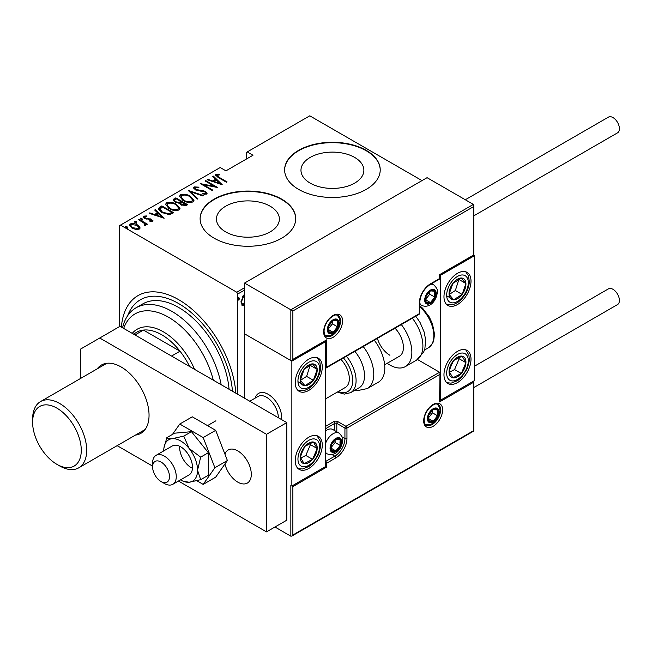 <?xml version="1.0" encoding="UTF-8"?>
<svg xmlns="http://www.w3.org/2000/svg" width="652" height="652" viewBox="0 0 652 652"><rect width="100%" height="100%" fill="white"/><g stroke="black" fill="none" stroke-linecap="round" stroke-linejoin="round"><path stroke-width="0.98" d="M225.673 231.892A31.451 18.158 0 0 0 259.952 235.828A31.451 18.158 0 0 0 279.374 219.056A31.451 18.158 0 0 0 270.156 206.211A31.451 18.158 0 0 0 235.877 202.275A31.451 18.158 0 0 0 216.464 219.056A31.451 18.158 0 0 0 225.673 231.892M310.181 183.106A31.451 18.158 0 0 0 344.46 187.042A31.451 18.158 0 0 0 363.873 170.27A31.451 18.158 0 0 0 354.664 157.425A31.451 18.158 0 0 0 320.385 153.489A31.451 18.158 0 0 0 300.971 170.27A31.451 18.158 0 0 0 310.181 183.106M298.624 189.39A47.8 27.596 0 0 0 350.719 195.372A47.8 27.596 0 0 0 380.222 169.879A47.8 27.596 0 0 0 366.22 150.359A47.8 27.596 0 0 0 314.125 144.377A47.8 27.596 0 0 0 284.622 169.879A47.8 27.596 0 0 0 298.624 189.39M380.222 170.074A47.8 27.596 0 0 0 366.22 150.751A47.8 27.596 0 0 0 314.288 144.728A47.8 27.596 0 0 0 284.622 170.074M214.117 238.176A47.8 27.596 0 0 0 266.212 244.166A47.8 27.596 0 0 0 295.723 218.665A47.8 27.596 0 0 0 281.721 199.145A47.8 27.596 0 0 0 229.626 193.163A47.8 27.596 0 0 0 200.115 218.665A47.8 27.596 0 0 0 214.117 238.176M295.723 218.86A47.8 27.596 0 0 0 281.721 199.536A47.8 27.596 0 0 0 229.781 193.522A47.8 27.596 0 0 0 200.115 218.86M232.471 391.241A76.488 44.157 -120 0 0 178.624 303.555A76.488 44.157 -120 0 0 140.384 299.765A76.488 44.157 -120 0 0 127.637 315.747M119.471 326.628L119.471 225.69L120.481 225.103L236.766 292.235L244.541 287.752M244.541 304.704L242.283 305.527L240.963 301.803L243.693 295.087L244.541 294.818M244.541 290.091L237.776 293.995L237.776 394.305M238.445 299.765L238.991 300.075L238.387 299.292L238.991 297.801L239.594 298.592L238.673 300.099M421.999 180.612L309.773 115.82L246.228 152.511L246.228 159.145M139.83 227.124L140.05 227.939L139.251 229.113L135.82 229.447L132.022 228.086L129.487 225.119L130.302 223.946C132.943 223.22 135.339 223.546 137.482 224.94L139.83 227.124L139.984 228.306M138.794 219.211L147.442 224.207L146.839 224.557L145.567 223.823L145.616 225.437L144.72 225.608L144.149 224.883L144.907 224.353L144.662 225.543L143.937 223.025L138.191 219.561L138.794 219.211L138.794 219.911M145.999 224.818L145.616 225.437M144.899 216.741L145.347 218.094L151.696 219.308L152.609 221.395L150.009 221.484L149.691 220.808L151.777 220.457L151.777 221.24L151.134 219.683L144.785 218.469L143.367 216.823L143.823 216.138L146.488 215.951L146.871 216.651L144.899 216.741L144.605 217.955M153.016 220.8L152.609 221.395M159.675 207.165L161.851 205.902L173.685 212.731L169.61 214.598L161.859 212.56L158.33 208.779L159.675 207.165L159.675 207.939L161.851 206.684L161.851 205.902M175.804 197.849L187.637 204.679L186.309 205.445L181.215 204.997L179.479 203.098L175.07 202.153L173.188 199.968L175.804 197.849L176.342 198.941M188.55 190.49L203.416 195.567L202.748 195.95L190.751 191.851L197.858 198.778L197.189 199.162L188.55 190.726M205.078 180.946L205.69 180.596L217.515 187.426L203.489 184.76L212.813 190.139L212.21 190.49L200.376 183.66L214.386 186.317L205.078 180.946M217.14 175.038L219.202 177.368L227.075 181.908L226.464 182.258L218.477 177.646L215.47 175.021L215.975 174.312L219.031 174.117L219.577 174.858L216.888 175.421L217.401 177.002M120.481 225.103L220.197 167.531L225.951 170.848L252.984 155.241L247.238 151.924M222.218 184.712L207.206 179.724L207.866 179.341L212.625 180.971L215.584 179.259L212.764 176.513L213.424 176.13L222.218 184.712M195.372 187.605L196.016 189.545L203.318 190.71L205.502 191.525L207.083 193.326L206.586 194.084L202.772 193.978L202.617 193.228L205.453 193.342L204.948 191.908L195.388 189.887L193.603 187.743L194.174 186.896L198.868 187.165L198.876 187.857L195.372 187.605L194.94 189.056M205.453 193.342L205.453 194.125L205.453 193.342M190.319 196.244L193.962 200.417L192.992 201.941C189.316 202.894 186.016 202.405 183.09 200.474L179.479 196.293L180.498 194.793C184.141 193.856 187.417 194.345 190.319 196.244L190.319 196.969M176.358 204.296L180.009 208.469L179.039 209.993C175.364 210.955 172.063 210.466 169.137 208.534L165.526 204.345L166.545 202.845C170.188 201.916 173.465 202.397 176.358 204.296L176.358 205.021M164.125 218.249L149.112 213.261L149.773 212.878L154.54 214.508L157.491 212.805L154.671 210.05L155.331 209.667L164.125 218.249M141.908 218.379L142.291 219.3L140.693 219.08L140.319 218.167L141.908 218.379L142.291 220.083M136.292 221.623L136.675 222.544L135.086 222.324L134.703 221.403L136.292 221.623L136.675 223.326M127.197 226.88L127.572 227.792L125.983 227.581L125.6 226.66L127.197 226.88L127.572 228.575M237.776 293.995L236.766 292.235M215.576 175.437L215.975 174.312M215.975 175.086L219.031 174.899M219.031 174.842L219.031 174.117M207.866 179.944L207.866 179.341M212.625 181.574L212.625 180.971M212.821 181.639L215.584 180.042L215.584 179.259M213.261 177.002L213.424 176.13M213.424 176.912L221.207 184.508M214.149 181.492L219.863 183.44L216.488 180.139L214.149 181.492L214.149 182.095M219.863 184.043L219.863 183.44M205.69 181.297L205.69 180.596M214.386 186.399L215.722 187.173M203.489 185.461L203.489 184.76M202.153 184.687L203.489 184.948M214.386 186.904L214.386 186.317M193.685 188.167L194.174 186.896M194.174 187.678L196.537 187.409M198.868 187.857L198.868 187.165M195.372 188.379L196.016 190.327M196.016 190.205L196.016 189.545M197.426 190.694L197.426 190.074M203.318 191.338L203.318 190.71M205.47 192.283L205.502 191.525M205.502 192.307L206.986 193.701M204.516 194.312L205.453 194.125M189.406 191.566L190.751 192.022M197.352 199.072L190.751 192.633L190.751 191.851M190.881 197.369L193.921 200.792M179.528 196.708L180.498 194.793M180.498 195.567L183.628 194.981M183.701 200.816L183.701 200.131C186.081 201.672 188.762 202.047 191.745 201.256L192.584 199.911L189.716 196.594C187.344 195.062 184.687 194.687 181.737 195.478L180.849 197.621L182.568 200.156M189.545 202.527L191.745 202.038L192.584 199.911M191.745 202.038L191.745 201.256M180.849 196.839L183.701 200.131M180.816 201.517L181.957 202.177M185.82 204.41L186.961 205.07M173.269 200.368L173.929 198.933M173.929 199.716L175.804 198.632M178.738 203.163L180.816 202.218L180.816 201.435L176.415 198.901L175.518 199.414L174.557 200.441L175.673 201.802L178.99 202.332L180.816 201.435M174.557 200.441L175.095 202.169M183.978 205.942L185.82 205.111L185.82 204.329L181.615 202.381L180.702 203.342L181.802 204.638L184.989 204.809L185.82 204.329M180.702 203.342L181.215 204.997M184.989 205.592L184.989 204.809M181.802 205.307L181.802 204.638M178.99 203.106L178.99 202.332M175.673 202.47L175.673 201.802M176.928 205.421L179.968 208.852M165.575 204.769L166.545 202.845M166.545 203.628L169.667 203.041M169.748 208.868L169.748 208.184C172.128 209.724 174.809 210.099 177.792 209.308L178.624 207.964L175.763 204.655C173.391 203.114 170.734 202.748 167.784 203.53L166.896 205.682L168.607 208.216M175.592 210.588L177.792 210.091L178.624 207.964M177.792 210.091L177.792 209.308M166.896 204.899L169.748 208.184M161.851 206.684L162.389 206.994M171.867 212.462L173.008 213.122M158.387 209.194L159.675 207.939M167.768 214.614L171.362 213.448L171.867 212.381L162.462 206.953L159.781 209.308L161.264 212.21M168.852 214.524L168.852 213.742L171.867 212.381M162.462 212.894L162.462 212.21L168.852 213.742M159.919 208.77L162.462 212.21M149.773 213.489L149.773 212.878M154.54 215.111L154.54 214.508M154.728 215.176L157.491 213.579L157.491 212.805M155.176 210.539L155.331 209.667M155.331 210.449L163.114 218.045M156.064 215.03L161.769 216.977L158.395 213.685L156.064 215.03L156.064 215.633M161.769 217.589L161.769 216.977M143.473 217.23L143.823 216.138M143.823 216.92L145.29 216.603M146.488 216.594L146.488 215.951M144.899 217.523L145.347 218.868M145.347 218.754L145.347 218.094M146.35 219.088L146.35 218.461M148.037 219.259L148.037 218.518M150.123 219.325L150.123 218.673M151.557 220.009L151.696 219.308M151.696 220.091L152.894 221.158M140.319 218.942L141.908 219.162M143.513 222.715L145.567 223.905M145.901 225.176L145.567 223.823M134.703 222.185L136.292 222.405M129.552 225.535L130.302 223.946M130.302 224.728L132.242 224.255M137.482 225.682L137.482 224.94M137.482 225.714L139.83 227.907M132.625 228.412L132.625 227.735L138.191 228.493L138.794 227.581L136.871 225.282L131.37 224.557L130.726 226.301L131.794 227.947M137.336 229.569L138.191 229.276L138.794 227.581M138.191 229.276L138.191 228.493M130.726 225.519L132.625 227.735M125.6 227.442L127.197 227.654M244.361 303.62L243.017 305.03L243.693 305.421M243.017 305.03L241.949 305.266M244.842 296.244L243.017 295.918L242.316 296.53M240.971 302.088L242.601 304.264L244.541 303.392M240.987 301.11L242.601 304.264M243.017 295.918L243.693 296.31L241.566 301.444M244.541 296.13L243.693 296.31M238.314 297.41L239.594 298.592M238.917 298.2L238.314 299.692M213.294 380.165A66.928 38.639 -120 0 0 168.485 317.214A66.928 38.639 -120 0 0 123.676 328.429M122.56 327.785A71.704 41.402 60 0 1 136.015 307.809A71.704 41.402 60 0 1 171.867 311.363A71.704 41.402 60 0 1 221.167 384.713M136.015 307.809L142.772 303.905A71.704 41.402 60 0 1 178.624 307.459A71.704 41.402 60 0 1 229.072 389.277M121.386 327.108A81.264 46.92 60 0 1 137.988 295.625A81.264 46.92 60 0 1 178.624 299.651A81.264 46.92 60 0 1 235.861 393.197M132.25 333.376A52.584 30.359 60 0 1 137.124 329.252A52.584 30.359 60 0 1 163.416 331.852A52.584 30.359 60 0 1 194.573 369.358M189.593 366.489A50.196 28.981 -120 0 0 180.001 351.192A50.196 28.981 -120 0 0 161.72 334.778A50.196 28.981 -120 0 0 143.44 330.083A50.196 28.981 -120 0 0 136.627 332.292L133.505 334.101M171.557 356.065L180.001 351.192L143.44 330.083L134.988 334.957M59.642 465.927L56.936 464.363A34.417 19.87 -120 0 0 81.272 450.312A34.417 19.87 -120 0 0 56.936 408.16A34.417 19.87 -120 0 0 32.6 422.211A34.417 19.87 -120 0 0 56.936 464.363L59.642 465.927A38.24 22.078 60 0 0 78.762 467.818A38.24 22.078 60 0 0 84.621 437.174A38.24 22.078 60 0 0 59.642 403.474A38.24 22.078 60 0 0 40.522 401.583A38.24 22.078 60 0 0 32.6 419.089L32.6 422.211M255.201 398.095A19.12 11.043 60 0 1 258.64 393.36A19.12 11.043 60 0 1 268.2 394.305A19.12 11.043 60 0 1 281.615 419.611A19.12 11.043 60 0 0 274.142 399.326A19.12 11.043 60 0 0 258.64 393.36A19.12 11.043 60 0 0 255.201 398.095M308.763 359.179A19.12 11.043 -60 0 1 318.323 358.225A19.12 11.043 -60 0 1 321.249 373.547A19.12 11.043 -60 0 1 308.763 390.401A19.12 11.043 -60 0 1 299.203 391.347A19.12 11.043 -60 0 1 296.269 376.025A19.12 11.043 -60 0 1 308.763 359.179M308.763 468.462A19.12 11.043 120 0 0 321.249 451.616A19.12 11.043 120 0 0 318.323 436.294A19.12 11.043 120 0 0 308.763 437.239A19.12 11.043 120 0 0 296.269 454.085A19.12 11.043 120 0 0 299.203 469.407A19.12 11.043 120 0 0 308.763 468.462M325.666 466.514L291.86 486.025L291.86 361.127L325.666 341.607L325.666 466.514L326.676 467.093L292.87 486.612L292.87 535.007L291.86 536.083L290.849 536.18L274.957 527.012M291.86 361.127L244.541 333.808L244.541 398.209M291.86 486.025L292.87 486.612M325.666 341.607L325.071 341.265M457.492 382.594A19.12 11.043 -60 0 1 447.932 383.539A19.12 11.043 -60 0 1 444.998 368.217A19.12 11.043 -60 0 1 457.492 351.371A19.12 11.043 -60 0 1 467.052 350.426A19.12 11.043 -60 0 1 469.978 365.748A19.12 11.043 -60 0 1 457.492 382.594M457.492 273.31A19.12 11.043 120 0 0 444.998 290.156A19.12 11.043 120 0 0 447.932 305.478A19.12 11.043 120 0 0 457.492 304.533A19.12 11.043 120 0 0 469.978 287.687A19.12 11.043 120 0 0 467.052 272.365A19.12 11.043 120 0 0 457.492 273.31M440.589 275.258L474.387 255.747L474.387 380.646L440.589 400.157L440.589 275.258L439.57 274.671L473.376 255.16L473.792 205.347L473.376 204.418L427.068 177.678L244.541 283.066L244.541 333.808L290.849 360.54L290.849 309.798L244.541 283.066M474.387 255.747L473.376 255.16M440.589 400.157L439.994 399.815M152.723 465.316A11.948 6.903 -120 0 0 152.601 466.897A11.948 6.903 -120 0 0 161.044 481.535A11.948 6.903 -120 0 0 169.373 478.242A11.948 6.903 -120 0 0 162.478 462.993A11.948 6.903 -120 0 0 152.723 465.316M152.601 466.897L152.601 463.001A16.732 9.658 60 0 1 152.772 460.777A16.732 9.658 60 0 1 156.064 455.341A16.732 9.658 60 0 1 169.87 460.842A16.732 9.658 60 0 1 176.089 478.878A16.732 9.658 60 0 1 172.796 484.314A16.732 9.658 60 0 1 164.426 483.491L161.044 481.535M278.339 417.72A16.732 9.658 -120 0 0 271.036 400.882A16.732 9.658 -120 0 0 258.143 396.4L249.781 401.233M292.87 535.007L473.376 430.801L473.376 382.398L439.57 401.917L439.994 373.18L439.57 372.251L417.533 359.521M473.376 382.398L473.792 380.988L473.792 431.045L291.86 536.083M439.57 401.917L439.994 373.18M473.376 206.757L292.87 310.971L290.849 309.798L473.376 204.418M292.87 310.971L292.87 359.374L291.86 360.442L290.849 360.54M292.87 359.374L326.676 339.855L291.86 360.442M326.676 339.855L326.676 367.174L325.666 368.25L419 314.362A1.434 1.434 0 0 0 419.717 313.123A1.434 0.831 180 0 1 419.293 313.702L419.293 303.164A15.778 9.112 -60 0 1 430.45 283.848L439.57 278.575L439.57 274.671M435.52 293.799A7.172 4.14 120 0 0 434.835 291.265A7.172 4.14 120 0 0 430.45 290.873A7.172 4.14 120 0 0 426.058 296.334A7.172 4.14 120 0 0 426.058 302.186A7.172 4.14 120 0 0 430.45 302.585A7.172 4.14 120 0 0 434.835 297.116A7.172 4.14 120 0 0 435.52 293.799M434.615 294.06L434.835 291.265L430.45 290.873L426.058 296.334L426.058 302.186L430.45 302.585L434.835 297.116L434.615 294.06M425.829 299.089L429.766 294.191L429.766 291.534M425.846 299.928L430.45 302.585M429.766 294.191L434.835 297.116M431.787 289.504L434.835 291.265M340.874 442.113A7.172 4.14 120 0 0 340.197 439.578A7.172 4.14 120 0 0 335.804 439.187A7.172 4.14 120 0 0 331.412 444.656A7.172 4.14 120 0 0 331.412 450.508A7.172 4.14 120 0 0 335.804 450.899A7.172 4.14 120 0 0 340.197 445.438A7.172 4.14 120 0 0 340.874 442.113M339.969 442.382L340.197 439.578L335.804 439.187L331.412 444.656L331.412 450.508L335.804 450.899L340.197 445.438L339.969 442.382M325.666 443.14A11.948 6.903 -60 0 1 339.073 433.132L332.789 429.505A11.948 6.903 120 0 0 326.815 430.092A11.948 6.903 120 0 0 325.666 430.85M331.183 447.411L335.12 442.512L335.12 439.856M331.2 448.242L335.804 450.899M335.12 442.512L340.197 445.438M337.141 437.818L340.197 439.578M438.226 412.455A7.172 4.14 120 0 0 437.541 409.921A7.172 4.14 120 0 0 433.148 409.529A7.172 4.14 120 0 0 428.763 414.99A7.172 4.14 120 0 0 428.763 420.842A7.172 4.14 120 0 0 433.148 421.233A7.172 4.14 120 0 0 437.541 415.772A7.172 4.14 120 0 0 438.226 412.455M437.313 412.716L437.541 409.921L433.148 409.529L428.763 414.99L428.763 420.842L433.148 421.233L437.541 415.772L437.313 412.716M428.535 417.745L432.472 412.846L432.472 410.19M428.551 418.584L433.148 421.233M432.472 412.846L437.541 415.772M434.493 408.152L437.541 409.921M338.168 323.465A7.172 4.14 120 0 0 337.491 320.931A7.172 4.14 120 0 0 333.099 320.531A7.172 4.14 120 0 0 328.706 326A7.172 4.14 120 0 0 328.706 331.852A7.172 4.14 120 0 0 333.099 332.243A7.172 4.14 120 0 0 337.491 326.782A7.172 4.14 120 0 0 338.168 323.465M337.263 323.726L337.491 320.931L333.099 320.531L328.706 326L328.706 331.852L333.099 332.243L337.491 326.782L337.263 323.726M328.478 328.755L332.422 323.857L332.422 321.2M328.502 329.586L333.099 332.243M332.422 323.857L337.491 326.782M334.435 319.162L337.491 320.931M301.689 451.6A11.948 6.903 120 0 0 300.327 457.182A11.948 6.903 120 0 0 304.142 463.686A11.948 6.903 120 0 0 312.577 459.35A11.948 6.903 120 0 0 317.198 448.519A11.948 6.903 120 0 0 313.384 442.015A11.948 6.903 120 0 0 304.949 446.343A11.948 6.903 120 0 0 301.689 451.6M302.406 451.632L300.327 457.182L304.142 463.686L312.577 459.35L317.198 448.519L313.384 442.015L304.949 446.343L302.406 451.632M300.759 458.046L305.812 455.446L310.442 444.615L309.839 443.596M305.812 455.446L312.577 459.35M310.442 444.615L317.198 448.519M450.418 365.731A11.948 6.903 120 0 0 449.049 371.314A11.948 6.903 120 0 0 452.871 377.818A11.948 6.903 120 0 0 461.306 373.49A11.948 6.903 120 0 0 465.927 362.651A11.948 6.903 120 0 0 462.113 356.147A11.948 6.903 120 0 0 453.67 360.483A11.948 6.903 120 0 0 450.418 365.731M451.135 365.764L449.049 371.314L452.871 377.818L461.306 373.49L465.927 362.651L462.113 356.147L453.67 360.483L451.135 365.764M449.489 372.178L454.542 369.586L459.163 358.747L458.568 357.728M454.542 369.586L461.306 373.49M459.163 358.747L465.927 362.651M464.566 279.496A11.948 6.903 120 0 0 461.306 278.013A11.948 6.903 120 0 0 452.871 283.416A11.948 6.903 120 0 0 449.049 294.329A11.948 6.903 120 0 0 453.67 299.83A11.948 6.903 120 0 0 462.113 294.419A11.948 6.903 120 0 0 465.927 283.514A11.948 6.903 120 0 0 464.566 279.496M463.393 280.629L461.306 278.013L452.871 283.416L449.049 294.329L453.67 299.83L462.113 294.419L465.927 283.514L463.393 280.629M449.171 294.484L455.349 290.515L458.926 279.325M446.913 295.926L453.67 299.83M455.349 290.515L462.113 294.419M459.163 279.61L465.927 283.514M315.837 365.364A11.948 6.903 120 0 0 312.577 363.881A11.948 6.903 120 0 0 304.142 369.285A11.948 6.903 120 0 0 300.327 380.197A11.948 6.903 120 0 0 304.949 385.699A11.948 6.903 120 0 0 313.384 380.287A11.948 6.903 120 0 0 317.198 369.382A11.948 6.903 120 0 0 315.837 365.364M314.663 366.497L312.577 363.881L304.142 369.285L300.327 380.197L304.949 385.699L313.384 380.287L317.198 369.382L314.663 366.497M300.442 380.352L306.619 376.383L310.197 365.193M298.184 381.795L304.949 385.699M306.619 376.383L313.384 380.287M310.442 365.479L317.198 369.382M389.888 355.275A19.12 11.043 60 0 1 377.386 338.388M401.306 324.574A31.076 17.938 60 0 1 405.422 366.571A31.076 17.938 60 0 1 389.888 365.03A31.076 17.938 60 0 1 387.198 363.286M395.03 328.192A19.12 11.043 60 0 1 399.448 356.22L384.647 364.761M346.44 356.253A26.292 15.183 60 0 1 354.346 370.564A26.292 15.183 60 0 1 350.637 392.675L359.089 387.801A26.292 15.183 -120 0 0 362.789 365.69A26.292 15.183 -120 0 0 354.884 351.371M325.666 398.82L345.364 387.443A19.12 11.043 -120 0 0 348.054 371.363A19.12 11.043 -120 0 0 340.947 359.423M363.213 346.562A31.076 17.938 60 0 1 371.713 362.43A31.076 17.938 60 0 1 367.337 388.559L378.38 382.186A31.076 17.938 -120 0 0 382.757 356.049A31.076 17.938 -120 0 0 374.264 340.189M474.387 366.253L608.438 288.86A9.079 5.24 60 0 1 612.978 289.309A9.079 5.24 60 0 1 618.911 297.312A9.079 5.24 60 0 1 617.517 304.59L473.792 387.573M465.308 199.756L608.438 117.124A9.079 5.24 60 0 1 615.439 119.56A9.079 5.24 60 0 1 619.4 128.697A9.079 5.24 60 0 1 617.517 132.853L473.792 215.836M135.461 435.08A39.438 22.771 -120 0 0 140.881 433.336A39.438 22.771 -120 0 0 146.928 401.738A39.438 22.771 -120 0 0 121.158 366.978A39.438 22.771 -120 0 0 101.443 365.03A39.438 22.771 -120 0 0 97.221 368.845M224.94 464.004A19.12 11.043 -120 0 0 237.776 482.121A19.12 11.043 -120 0 0 247.336 483.067A19.12 11.043 -120 0 0 250.27 467.745A19.12 11.043 -120 0 0 237.776 450.899A19.12 11.043 -120 0 0 228.216 449.953A19.12 11.043 -120 0 0 224.94 454.191M178.452 481.046L266.505 531.885L266.505 434.305L99.732 338.021L80.595 349.065L80.595 378.445M117.148 445.658L152.601 466.123M266.505 531.885L286.79 520.182L286.79 422.602L120.009 326.31L99.732 338.021M266.505 434.305L286.79 422.602M180.482 479.88A23.904 13.798 -120 0 0 180.653 479.978A23.904 13.798 -120 0 0 183.179 481.217A23.904 13.798 -120 0 0 189.104 482.244L200.669 479.685L208.371 475.243L208.371 452.708L191.468 431.681L174.565 433.189L166.863 437.639L163.945 447.891A23.904 13.798 -120 0 0 163.75 450.703A23.904 13.798 -120 0 0 163.75 450.899M183.179 481.217L189.104 482.244A23.904 13.798 -120 0 0 197.556 470.214L200.669 457.15L208.371 452.708M172.796 484.314L189.015 474.949A16.732 9.658 -120 0 0 191.582 461.543A16.732 9.658 -120 0 0 180.653 446.799A16.732 9.658 -120 0 0 172.283 445.968L156.064 455.341M179.675 446.286A16.732 9.658 -120 0 0 191.468 467.875M200.669 479.685L197.556 470.214A23.904 13.798 -120 0 0 189.104 448.437L183.766 436.123L191.468 431.681M200.669 457.15L189.104 448.437A23.904 13.798 -120 0 0 172.201 438.682C169.3 438.869 167.523 438.519 166.863 437.639M183.766 436.123L172.201 438.682A23.904 13.798 -120 0 0 163.945 447.891M196.839 480.736L203.179 484.395L215.682 477.174L227.393 460.516L215.682 430.336L192.267 416.815L179.756 424.036L172.478 434.395M203.179 484.395L214.891 467.737L227.393 460.516M214.891 467.737L203.179 437.557L215.682 430.336M203.179 437.557L179.756 424.036M219.202 178.069L219.202 177.368M200.563 191.126L200.563 190.441M180.408 202.454L180.408 201.672M171.362 213.448L171.362 212.674M442.618 409.921A13.382 7.726 -60 0 1 433.148 426.31A13.382 7.726 -60 0 1 423.686 420.842A13.382 7.726 -60 0 1 433.148 404.452A13.382 7.726 -60 0 1 442.618 409.921M426.163 425.145A11.948 6.903 120 0 0 435.373 421.942A11.948 6.903 120 0 0 440.589 409.921A11.948 6.903 120 0 0 438.111 404.444C436.351 404.395 436.335 402.056 429.652 407.671C426.123 411.616 424.273 415.813 424.11 420.263C424.705 423.792 425.389 425.422 426.163 425.145M290.849 536.18L290.849 485.438M325.666 426.31L333.775 421.624A1.434 0.831 60 0 1 334.786 423.384L325.666 428.649M439.57 374.59L346.954 428.062A1.434 0.831 -120 0 0 345.943 426.31L337.834 421.624A2.869 1.654 0 0 0 333.775 421.624M342.17 437.011L344.932 438.6L344.932 428.062A1.434 0.831 -60 0 1 345.943 426.31L439.57 372.251M334.786 430.662L334.786 423.384A1.434 0.831 180 0 1 336.815 423.384L344.932 428.062A1.434 0.831 0 0 0 346.954 428.062L346.954 438.6A15.778 9.112 -60 0 1 335.804 457.924L326.676 463.197L326.676 467.093M337.834 421.624A1.434 0.831 120 0 0 336.815 423.384L336.815 431.828M332.031 454.574L334.786 456.172A14.344 8.28 120 0 0 344.932 438.6A1.434 0.831 0 0 0 346.954 438.6M325.666 463.433A1.434 0.831 0 0 0 326.676 463.197A1.434 0.831 60 0 0 325.666 461.437L334.786 456.172A1.434 0.831 60 0 1 335.804 457.924M323.637 331.852A13.382 7.726 -60 0 1 333.099 315.462A13.382 7.726 -60 0 1 342.561 320.923A13.382 7.726 -60 0 1 333.099 337.32A13.382 7.726 -60 0 1 323.637 331.852M340.531 320.923A11.948 6.903 120 0 0 338.062 315.454C336.302 315.405 336.285 313.066 329.602 318.681C326.073 322.618 324.223 326.815 324.052 331.265C324.663 334.81 325.348 336.44 326.106 336.155A11.948 6.903 120 0 0 335.315 332.952A11.948 6.903 120 0 0 340.531 320.923M326.676 367.174L419.293 313.702A1.434 0.831 60 0 1 419 314.362M439.994 277.988A1.434 0.831 180 0 1 439.57 278.575A1.434 0.831 -120 0 1 439.277 279.235A1.434 1.434 0 0 0 439.994 277.988L439.994 274.916L473.792 255.405L473.792 205.347M439.277 279.235L430.149 284.5A1.434 0.831 -120 0 0 430.45 283.848M430.149 284.5C423.841 288.893 420.369 294.924 419.717 302.577A1.434 0.831 180 0 1 419.293 303.164M436.196 293.408A8.126 4.694 120 0 0 430.45 290.091A8.126 4.694 120 0 0 424.705 300.042A8.126 4.694 120 0 0 430.45 303.359A8.126 4.694 120 0 0 436.196 293.408M430.377 284.37A11.948 6.903 -60 0 1 433.719 284.818C436.693 287.752 437.891 290.091 437.313 291.851C436.987 298.836 431.062 308.983 421.771 305.511A11.948 6.903 -60 0 1 419.717 302.838M341.55 441.73A8.126 4.694 120 0 0 335.804 438.405A8.126 4.694 120 0 0 330.059 448.364A8.126 4.694 120 0 0 335.804 451.681A8.126 4.694 120 0 0 341.55 441.73M325.666 452.985L327.125 453.833A11.948 6.903 -60 0 1 325.666 452.415M438.902 412.064A8.126 4.694 120 0 0 433.148 408.747A8.126 4.694 120 0 0 427.402 418.698A8.126 4.694 120 0 0 433.148 422.015A8.126 4.694 120 0 0 438.902 412.064M338.844 323.074A8.126 4.694 120 0 0 333.099 319.757A8.126 4.694 120 0 0 327.353 329.708A8.126 4.694 120 0 0 333.099 333.025A8.126 4.694 120 0 0 338.844 323.074M299.708 451.249A15.298 8.835 120 0 0 302.846 466.718A15.298 8.835 120 0 0 317.817 454.452A15.298 8.835 120 0 0 314.68 438.975A15.298 8.835 120 0 0 299.708 451.249M448.437 365.381A15.298 8.835 120 0 0 451.575 380.858A15.298 8.835 120 0 0 466.547 368.584A15.298 8.835 120 0 0 463.409 353.107A15.298 8.835 120 0 0 448.437 365.381M466.547 276.864A15.298 8.835 120 0 0 451.575 281.876A15.298 8.835 120 0 0 448.437 300.979A15.298 8.835 120 0 0 463.409 295.959A15.298 8.835 120 0 0 466.547 276.864M317.817 362.732A15.298 8.835 120 0 0 302.846 367.744A15.298 8.835 120 0 0 299.708 386.848A15.298 8.835 120 0 0 314.68 381.827A15.298 8.835 120 0 0 317.817 362.732M415.78 316.22L420.043 322.422L424.191 332.096L425.617 339.814L424.876 348.73L423.645 352.161L416.465 360.189A31.076 17.938 -120 0 0 412.349 318.2M419.717 305.674L422.757 308.388L429.309 317.011L432.455 323.791L434.517 334.199L433.645 340.898L432.765 343.033L428.38 347.793A26.292 15.183 -120 0 0 433.148 329.619A26.292 15.183 -120 0 0 419.717 306.774M338.192 391.583A23.904 13.798 -120 0 0 351.118 371.485A23.904 13.798 -120 0 0 343.498 357.948M145.103 429.521L78.762 467.818M106.855 363.278L40.522 401.583M207.523 425.626L215.893 420.793M419.717 313.123L419.717 302.577M431.665 283.628L433.719 284.818M419.717 304.329L421.771 305.511M325.666 430.76L326.815 430.092M327.125 453.833C336.416 457.305 342.341 447.158 342.667 440.165C343.254 438.413 342.047 436.066 339.073 433.132M425.528 424.664L430.018 424.762L434.061 422.586L437.818 418.087L439.171 415.153L440.018 410.499L439.652 407.761L437.378 404.142M325.478 335.666L329.969 335.772L334.011 333.588L337.769 329.097L339.121 326.163L339.961 321.509L339.602 318.771L337.32 315.144M298.045 468.552L302.381 469.016L308.966 466.473L312.927 463.116L318.632 454.395L320.662 446.261L320.213 441.086L317.002 435.715M446.767 382.683L451.111 383.148L457.696 380.605L461.657 377.247L467.362 368.527L469.383 360.393L468.943 355.218L465.732 349.847M446.767 304.623L452.985 304.728L457.671 302.561L461.616 299.227L465.781 293.62L468.462 287.385L469.391 282.283L468.535 275.877L465.732 271.786M298.045 390.491L304.256 390.597L308.942 388.429L312.887 385.096L317.051 379.488L319.733 373.254L320.662 368.152L319.806 361.746L317.002 357.655M428.38 347.793L424.485 350.042M416.465 360.189L405.422 366.571M367.337 388.559L356.791 390.76L354.541 390.426M350.637 392.675L344.321 394.101L337.353 392.072"/></g></svg>
